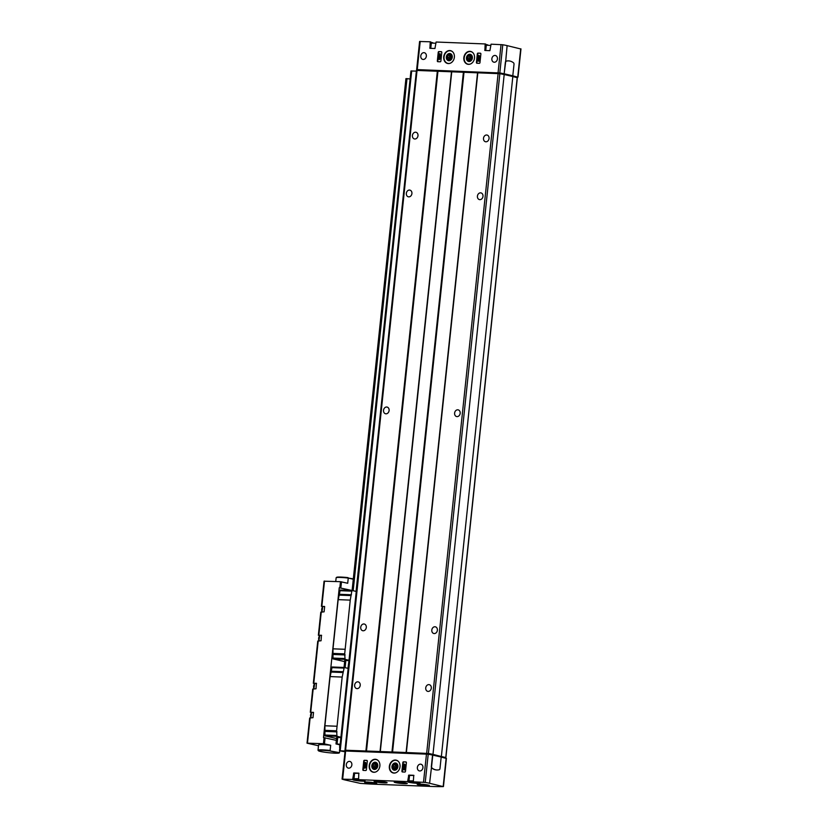 <?xml version="1.0" encoding="UTF-8"?>
<svg xmlns="http://www.w3.org/2000/svg" width="828" height="828" viewBox="0 0 828 828"><rect width="100%" height="100%" fill="white"/><g stroke="black" fill="none" stroke-linecap="round" stroke-linejoin="round"><path stroke-width="1.24" d="M520.698 48.955L507.119 45.623A21.901 1.987 -174 0 0 502.772 44.753L491.066 44.184L489.907 50.674L484.897 50.467L485.146 43.946L436.108 42.021L434.948 48.51L429.939 48.314L430.218 41.793L419.682 41.493M484.732 50.177L485.343 50.322L485.964 44.391L485.353 44.246M429.763 48.024L430.374 48.159L430.995 42.228L430.384 42.093M480.882 53.944A0.735 0.59 -76.9 0 0 480.364 53.199L477.994 53.106A0.735 0.59 -76.9 0 0 477.332 53.81L476.421 62.483A0.735 0.59 -76.9 0 0 476.938 63.228L479.298 63.321A0.735 0.59 -76.9 0 0 479.971 62.628L480.882 53.944M441.79 52.412A0.735 0.59 -76.9 0 0 441.272 51.667L438.902 51.574A0.735 0.59 -76.9 0 0 438.24 52.278L437.329 60.951A0.735 0.59 -76.9 0 0 437.846 61.696L440.217 61.789A0.735 0.59 -76.9 0 0 440.879 61.096L441.79 52.412M449.718 50.549A6.572 5.299 -76.9 0 0 443.777 56.345A6.572 5.299 -76.9 0 0 447.544 63.456A6.572 5.299 -76.9 0 0 454.199 58.26A6.572 5.299 -76.9 0 0 450.525 50.653A6.572 5.299 -76.9 0 0 449.718 50.549M469.859 51.336A6.572 5.299 -76.9 0 0 463.908 57.132A6.572 5.299 -76.9 0 0 467.685 64.242A6.572 5.299 -76.9 0 0 474.34 59.047A6.572 5.299 -76.9 0 0 470.666 51.44A6.572 5.299 -76.9 0 0 469.859 51.336M423.926 52.661A3.436 2.763 -76.9 0 0 420.821 55.683A3.436 2.763 -76.9 0 0 422.787 59.399A3.436 2.763 -76.9 0 0 426.265 56.687A3.436 2.763 -76.9 0 0 424.35 52.713A3.436 2.763 -76.9 0 0 423.926 52.661M494.999 55.445A3.436 2.763 -76.9 0 0 491.894 58.477A3.436 2.763 -76.9 0 0 493.861 62.183A3.436 2.763 -76.9 0 0 497.338 59.471A3.436 2.763 -76.9 0 0 495.423 55.497A3.436 2.763 -76.9 0 0 494.999 55.445M420.21 41.4L417.25 69.604L499.812 72.957A21.901 1.987 -174 0 1 504.149 73.827L505.597 62.39A1.459 0.849 -87.8 0 1 506.343 61.137A21.901 12.793 -87.8 0 1 508.609 60.889A21.901 12.793 -87.8 0 1 513.546 62.825A1.459 0.849 -87.8 0 1 514.002 64.346L512.791 75.803L504.387 73.837M408.504 775.391L409.477 775.267L408.142 781.715A6.138 0.559 -174 0 0 412.623 782.905A6.138 0.559 -174 0 0 419.993 783.195A6.138 0.559 -174 0 0 414.062 781.953L413.327 781.529L413.752 775.298L408.773 775.111L407.614 781.601L358.576 779.676L358.824 773.155L353.815 772.948L352.656 779.438L342.15 779.148A21.901 1.987 -174 0 0 345.007 779.955L360.19 783.35A51.108 4.637 -174 0 0 375.187 784.24L431.336 786.445A51.108 4.637 -174 0 0 443.166 786.6L429.587 783.278A21.901 1.987 -174 0 0 425.24 782.408L413.534 781.829M407.883 781.321L408.494 781.456L407.614 781.601M353.546 773.228L354.508 773.114L353.173 779.562A6.138 0.559 -174 0 0 357.655 780.752A6.138 0.559 -174 0 0 365.034 781.042A6.138 0.559 -174 0 0 359.104 779.8L358.576 779.676M352.914 779.158L353.535 779.303L352.656 779.438M395.401 782.584A6.572 0.6 -174 0 0 402.687 783.567A6.572 0.6 -174 0 0 407.262 783.485A6.572 0.6 -174 0 0 400.793 782.201A6.572 0.6 -174 0 0 394.19 782.108A6.572 0.6 -174 0 0 395.401 782.584M375.26 781.798A6.572 0.6 -174 0 0 382.546 782.781A6.572 0.6 -174 0 0 387.121 782.688A6.572 0.6 -174 0 0 380.652 781.415A6.572 0.6 -174 0 0 374.059 781.321A6.572 0.6 -174 0 0 375.26 781.798M516.982 77.17A51.108 4.637 -174 0 0 517.738 77.159L512.791 75.803M445.195 757.548L432.982 754.36L504.19 74.561A21.901 1.987 -174 0 0 499.853 73.692L416.515 70.421M432.982 754.36L504.19 74.561M441.386 756.326L512.832 76.528L504.428 74.561M517.21 77.677L512.832 76.569M416.36 71.115L410.947 70.98L339.501 750.779L344.945 751.752M432.744 754.349A21.901 1.987 -174 0 0 428.407 753.48L406.227 752.517L477.704 72.709M346.094 750.551A21.901 1.987 -174 0 1 345.069 750.209L406.227 752.517L477.673 72.719M436.853 769.988A21.901 12.793 -87.8 0 1 436.729 769.988L436.967 769.988A21.901 12.793 -87.8 0 0 439.244 769.74A1.459 0.849 -87.8 0 0 439.989 768.487L441.189 757.04L432.547 755.074A21.901 1.987 -174 0 0 428.211 754.204L339.501 750.779M445.412 757.454L432.454 754.422A21.901 1.987 -174 0 0 428.117 753.552L346.197 750.334M428.873 684.611A3.436 2.763 -76.9 0 0 425.768 687.644A3.436 2.763 -76.9 0 0 427.734 691.359A3.436 2.763 -76.9 0 0 431.212 688.648A3.436 2.763 -76.9 0 0 429.297 684.673A3.436 2.763 -76.9 0 0 428.873 684.611M480.561 192.852A3.436 2.763 -76.9 0 0 477.456 195.874A3.436 2.763 -76.9 0 0 479.422 199.589A3.436 2.763 -76.9 0 0 482.9 196.878A3.436 2.763 -76.9 0 0 480.985 192.903A3.436 2.763 -76.9 0 0 480.561 192.852M457.76 409.808A3.436 2.763 -76.9 0 0 454.644 412.83A3.436 2.763 -76.9 0 0 456.621 416.546A3.436 2.763 -76.9 0 0 460.089 413.834A3.436 2.763 -76.9 0 0 458.174 409.86A3.436 2.763 -76.9 0 0 457.76 409.808M434.948 626.765A3.436 2.763 -76.9 0 0 431.843 629.787A3.436 2.763 -76.9 0 0 433.81 633.503A3.436 2.763 -76.9 0 0 437.287 630.791A3.436 2.763 -76.9 0 0 435.373 626.817A3.436 2.763 -76.9 0 0 434.948 626.765M486.636 134.995A3.436 2.763 -76.9 0 0 483.531 138.028A3.436 2.763 -76.9 0 0 485.498 141.733A3.436 2.763 -76.9 0 0 488.975 139.021A3.436 2.763 -76.9 0 0 487.061 135.047A3.436 2.763 -76.9 0 0 486.636 134.995M409.487 190.057A3.436 2.763 -76.9 0 0 406.382 193.09A3.436 2.763 -76.9 0 0 408.349 196.805A3.436 2.763 -76.9 0 0 411.826 194.094A3.436 2.763 -76.9 0 0 409.901 190.119A3.436 2.763 -76.9 0 0 409.487 190.057M386.676 407.014A3.436 2.763 -76.9 0 0 383.571 410.046A3.436 2.763 -76.9 0 0 385.548 413.762A3.436 2.763 -76.9 0 0 389.015 411.05A3.436 2.763 -76.9 0 0 387.1 407.076A3.436 2.763 -76.9 0 0 386.676 407.014M363.875 623.97A3.436 2.763 -76.9 0 0 360.77 627.003A3.436 2.763 -76.9 0 0 362.736 630.719A3.436 2.763 -76.9 0 0 366.214 627.997A3.436 2.763 -76.9 0 0 364.299 624.033A3.436 2.763 -76.9 0 0 363.875 623.97M415.563 132.211A3.436 2.763 -76.9 0 0 412.458 135.233A3.436 2.763 -76.9 0 0 414.424 138.949A3.436 2.763 -76.9 0 0 417.902 136.237A3.436 2.763 -76.9 0 0 415.987 132.263A3.436 2.763 -76.9 0 0 415.563 132.211M357.799 681.827A3.436 2.763 -76.9 0 0 354.694 684.86A3.436 2.763 -76.9 0 0 356.661 688.565A3.436 2.763 -76.9 0 0 360.139 685.853A3.436 2.763 -76.9 0 0 358.224 681.889A3.436 2.763 -76.9 0 0 357.799 681.827M342.067 779.096L345.11 750.944M446.137 758.396L441.189 757.082M436.729 769.988A21.901 12.793 -87.8 0 1 431.802 768.042A1.459 0.849 -87.8 0 1 431.347 766.542L432.547 755.074M436.967 769.988A21.901 12.793 -87.8 0 1 432.04 768.053A1.459 0.849 -87.8 0 1 431.585 766.531L432.785 755.084M366.39 769.812L367.301 761.139A0.735 0.59 103.1 0 0 366.783 760.383L364.413 760.29A0.735 0.59 103.1 0 0 363.751 760.994L362.84 769.678A0.735 0.59 103.1 0 0 363.357 770.423L365.728 770.516A0.735 0.59 103.1 0 0 366.39 769.812M405.482 771.344L406.393 762.671A0.735 0.59 103.1 0 0 405.875 761.926L403.505 761.832A0.735 0.59 103.1 0 0 402.843 762.526L401.932 771.21A0.735 0.59 103.1 0 0 402.449 771.955L404.809 772.048A0.735 0.59 103.1 0 0 405.482 771.344M394.004 773.073A6.572 5.299 103.1 0 1 393.186 772.969A6.572 5.299 103.1 0 1 389.419 765.859A6.572 5.299 103.1 0 1 395.37 760.052A6.572 5.299 103.1 0 1 396.177 760.166A6.572 5.299 103.1 0 1 399.945 767.277A6.572 5.299 103.1 0 1 394.004 773.073M373.863 772.286A6.572 5.299 103.1 0 1 373.055 772.172A6.572 5.299 103.1 0 1 369.288 765.062A6.572 5.299 103.1 0 1 375.229 759.266A6.572 5.299 103.1 0 1 376.036 759.38A6.572 5.299 103.1 0 1 379.804 766.49A6.572 5.299 103.1 0 1 373.863 772.286M419.796 770.961A3.436 2.763 103.1 0 1 419.372 770.909A3.436 2.763 103.1 0 1 417.405 767.194A3.436 2.763 103.1 0 1 420.51 764.161A3.436 2.763 103.1 0 1 420.934 764.223A3.436 2.763 103.1 0 1 422.901 767.939A3.436 2.763 103.1 0 1 419.796 770.961M348.723 768.177A3.436 2.763 103.1 0 1 348.298 768.115A3.436 2.763 103.1 0 1 346.332 764.41A3.436 2.763 103.1 0 1 349.437 761.377A3.436 2.763 103.1 0 1 349.861 761.439A3.436 2.763 103.1 0 1 351.828 765.144A3.436 2.763 103.1 0 1 348.723 768.177M516.724 77.035L503.983 73.899A21.901 1.987 -174 0 0 499.636 73.03L417.726 69.821M417.25 69.604L416.712 69.697A21.901 1.987 -174 0 0 417.622 69.997M508.495 60.879A21.901 12.793 92.2 0 0 508.382 60.879A21.901 12.793 92.2 0 0 506.105 61.137A1.459 0.849 92.2 0 0 505.359 62.359L504.149 73.827M373.966 769.388L373.956 769.388A3.654 2.95 -76.9 0 0 377.671 766.5A3.654 2.95 -76.9 0 0 375.622 762.277A3.654 2.95 -76.9 0 0 371.917 765.165A3.654 2.95 -76.9 0 0 373.956 769.388A3.654 2.95 -76.9 0 0 374.401 769.45A3.654 2.95 -76.9 0 0 377.713 766.221A3.654 2.95 -76.9 0 0 375.612 762.277L375.633 762.277M468.596 61.458L468.586 61.458A3.654 2.95 -76.9 0 0 472.291 58.571A3.654 2.95 -76.9 0 0 470.252 54.348A3.654 2.95 -76.9 0 0 466.547 57.225A3.654 2.95 -76.9 0 0 468.586 61.458A3.654 2.95 -76.9 0 0 469.031 61.52A3.654 2.95 -76.9 0 0 472.333 58.291A3.654 2.95 -76.9 0 0 470.242 54.348L470.242 54.348M448.455 60.672L448.445 60.661A3.654 2.95 -76.9 0 0 452.16 57.784A3.654 2.95 -76.9 0 0 450.111 53.551A3.654 2.95 -76.9 0 0 446.406 56.439A3.654 2.95 -76.9 0 0 448.445 60.661A3.654 2.95 -76.9 0 0 448.89 60.723A3.654 2.95 -76.9 0 0 452.202 57.505A3.654 2.95 -76.9 0 0 450.101 53.551L450.101 53.551M394.107 770.185L394.097 770.175A3.654 2.95 -76.9 0 0 397.802 767.297A3.654 2.95 -76.9 0 0 395.763 763.064L395.753 763.064A3.654 2.95 -76.9 0 0 392.058 765.952A3.654 2.95 -76.9 0 0 394.097 770.175A3.654 2.95 -76.9 0 0 394.542 770.237A3.654 2.95 -76.9 0 0 397.844 767.018A3.654 2.95 -76.9 0 0 395.753 763.064M383.467 782.346L377.703 781.746L382.277 782.398L384.202 781.88M377.082 781.135L377.703 781.746M397.212 781.922L404.343 782.677M358.979 773.3L354.581 773.3L354.001 778.724L360.377 780.173L355.202 779.469L358.4 779.117M413.938 775.453L409.539 775.453L408.97 780.876L415.335 782.325L410.16 781.622L413.358 781.28M360.025 779.904L357.003 779.541L358.369 779.345M414.983 782.056L411.961 781.694L413.338 781.497M424.309 784.458L422.373 784.261M371.71 782.398L369.785 782.191M340.194 744.113L340.898 737.458M410.129 78.784L356.081 591.399M347.988 668.351L348.981 660.516M337.068 743.989L336.178 743.958L336.882 737.303L337.762 737.334L337.068 743.989L340.173 744.289M345.09 667.668L345.856 660.392L348.795 660.703M353.173 590.726L406.993 78.66L409.932 78.97M406.993 78.66L405.927 78.639L352.21 590.519L340.194 590.043L338.248 599.648M336.178 743.958L340.111 744.941M438.002 61.707A0.735 0.59 103.1 0 1 437.743 61.055L438.084 57.877M438.219 56.573L438.664 52.371A0.735 0.59 103.1 0 1 439.326 51.667L441.541 51.76M439.782 57.929L440.993 56.666L440.858 57.898L439.254 59.575L438.012 57.784L438.147 56.552L439.078 57.898L439.513 53.779L440.217 53.799L439.782 57.929M440.217 53.799L440.268 57.422M438.147 56.552L439.119 57.453M441.2 58.084L439.254 59.575M402.605 771.955A0.735 0.59 103.1 0 1 402.346 771.303L402.801 766.966M402.946 765.641L403.257 762.629A0.735 0.59 103.1 0 1 403.929 761.926L406.144 762.019M405.927 767.142L404.468 764.047L402.863 765.724L402.729 766.956L403.94 765.693L403.505 769.812L404.209 769.843L404.644 765.724L405.575 767.059M404.468 764.047L406.062 765.838M403.867 766.293L402.729 766.956M405.016 766.262L404.633 769.947L403.505 769.812M363.513 770.423A0.735 0.59 103.1 0 1 363.254 769.771L363.595 766.593M363.73 765.3L364.165 761.098A0.735 0.59 103.1 0 1 364.837 760.394L367.052 760.477M366.845 765.476L365.293 766.645L365.728 762.526L365.024 762.495L364.589 766.625L363.658 765.279L363.523 766.5L364.765 768.301L366.504 765.393M365.728 762.526L365.779 766.138M363.658 765.279L364.63 766.179M366.711 766.8L364.765 768.301M477.094 63.238A0.735 0.59 103.1 0 1 476.835 62.586L477.29 58.25M477.435 56.915L477.746 53.903A0.735 0.59 103.1 0 1 478.418 53.209L480.633 53.292M480.199 57.111L480.064 58.343L479.133 56.997L478.698 61.127L477.994 61.096L478.429 56.966L477.218 58.229L477.352 57.008L478.957 55.321L480.54 57.194M478.957 55.321L480.55 57.122M478.356 57.577L477.218 58.229M479.505 57.536L479.122 61.22L477.994 61.096M349.002 660.289L345.09 659.367L344.686 653.872L350.244 600.114L351.828 591.151L352.283 590.519L356.247 591.44M344.655 661.613L333.011 658.902L332.991 648.821L338.166 599.638L350.244 600.114M340.919 737.23L337.006 736.32L336.592 730.813L342.161 677.066L344.241 667.471L344.862 660.402M344.965 660.351L345.856 660.392M337.762 737.334L340.712 737.644M336.561 738.566L324.918 735.844L324.907 725.763L330.072 676.59L342.161 677.066M344.241 667.471L348.153 668.382M321.471 635.273L318.366 635.283L320.798 612.14L324.1 611.84L324.648 606.634L321.409 606.355L324.048 581.194L340.474 581.691L347.708 583.264L348.257 578.058L353.308 579.238M324.638 606.489L321.44 606.365M316.348 683.276L313.315 683.307L317.755 641.069L321.057 640.769L321.44 635.262M318.366 635.283L321.595 635.418M313.501 712.37L310.314 712.246L312.715 689.093L316.017 688.782L316.389 683.286M313.315 683.307L316.544 683.442M318.449 750.758A10.516 0.952 6 0 1 329.854 750.913L339.014 753.056A10.516 0.952 6 0 1 328.023 752.631A10.516 0.952 6 0 1 318.449 750.758L318.055 750.282A10.95 0.994 6 0 1 318.024 750.189A10.95 0.994 6 0 1 330.134 750.468L330.682 745.262L323.448 743.679L307.022 743.182L309.672 718.021L312.974 717.71L313.522 712.504L310.283 712.235M336.375 740.367L323.489 737.582L339.242 587.745L352.097 590.509L405.927 78.639M307.022 743.182L318.49 745.749M339.584 747.332L339.842 744.879M329.854 750.913L339.532 752.662L339.718 750.882M318.024 750.189L318.563 744.972A10.95 0.994 6 0 1 330.682 745.262M330.165 676.59L332.111 666.995L344.148 667.471L344.862 660.351M339.242 587.745L350.906 590.467M345.131 654.938L333.042 654.462M344.686 653.872L332.597 653.395M345.162 649.307L333.073 648.841M345.079 649.287L332.991 648.821M350.803 595.58L338.724 595.104M351.455 594.763L339.366 594.287M337.037 731.88L324.959 731.403M336.592 730.813L324.514 730.337M337.068 726.26L324.99 725.783M336.986 726.239L324.907 725.763M342.72 672.522L330.641 672.046M343.361 671.715L331.283 671.239M335.754 581.504L336.137 577.778A10.95 0.994 6 0 1 336.199 577.696A10.95 0.994 6 0 1 348.257 578.058L353.349 578.865M336.199 577.696L336.675 577.302A10.516 0.952 6 0 1 348.06 577.634M339.532 752.662L339.014 753.056M449.697 58.891A2.111 1.697 -76.9 0 0 448.372 55.217A2.111 1.697 -76.9 0 0 449.697 58.891L450.742 57.122L450.08 55.279L448.372 55.217L447.327 56.987L447.989 58.829L449.697 58.891M448.735 59.958A2.939 2.37 -76.9 0 0 451.25 55.683A2.939 2.37 -76.9 0 0 447.13 55.517A2.939 2.37 -76.9 0 0 448.735 59.958M449.676 59.223L447.989 58.829M449.552 58.891L449.004 57.38L447.327 56.987M449.004 57.38L450.049 55.6L448.372 55.217M375.208 767.618A2.111 1.697 -76.9 0 0 373.883 763.933A2.111 1.697 -76.9 0 0 375.208 767.618L376.254 765.838L375.591 764.006L373.883 763.933L372.838 765.714L373.5 767.546L375.208 767.618M374.246 768.684A2.939 2.37 -76.9 0 0 376.761 764.399A2.939 2.37 -76.9 0 0 372.641 764.244A2.939 2.37 -76.9 0 0 374.246 768.684M375.187 767.939L373.5 767.546M375.063 767.618L374.515 766.097L372.838 765.714M374.515 766.097L375.56 764.327L373.883 763.933M469.838 59.688A2.111 1.697 -76.9 0 0 468.513 56.004A2.111 1.697 -76.9 0 0 469.838 59.688L470.884 57.908L470.221 56.066L468.513 56.004L467.468 57.774L468.13 59.616L469.838 59.688M468.865 60.755A2.939 2.37 -76.9 0 0 471.391 56.47A2.939 2.37 -76.9 0 0 467.261 56.314A2.939 2.37 -76.9 0 0 468.865 60.755M469.807 60.009L468.13 59.616M469.693 59.688L469.145 58.167L467.468 57.774M469.145 58.167L470.19 56.397L468.513 56.004M395.349 768.405A2.111 1.697 -76.9 0 0 394.024 764.72A2.111 1.697 -76.9 0 0 395.349 768.405L396.395 766.635L395.732 764.793L394.024 764.72L392.979 766.5L393.642 768.343L395.349 768.405M394.376 769.471A2.939 2.37 -76.9 0 0 396.902 765.196A2.939 2.37 -76.9 0 0 392.772 765.031A2.939 2.37 -76.9 0 0 394.376 769.471M395.318 768.736L393.642 768.343M395.204 768.405L394.656 766.894L392.979 766.5M394.656 766.894L395.701 765.113L394.024 764.72M382.495 782.284L378.903 781.715M486.916 45.24L490.704 45.405M431.957 43.087L435.735 43.242M487.806 44.909A6.138 0.559 6 0 1 485.953 44.515L487.816 44.909M432.837 42.756A6.138 0.559 6 0 1 430.984 42.352L432.847 42.756M501.043 44.567L498.073 72.771M418.285 784.706A6.138 0.559 -174 0 0 428.8 785.71A6.138 0.559 -174 0 0 422.694 784.282A6.138 0.559 -174 0 0 418.285 784.706M365.686 782.646A6.138 0.559 -174 0 0 376.212 783.65A6.138 0.559 -174 0 0 370.095 782.222A6.138 0.559 -174 0 0 365.686 782.646M428.407 753.48L499.853 73.692M426.668 753.294L498.114 73.506M406.372 752.497L477.818 72.709M406.103 752.528L477.559 72.729M392.565 751.99L464.011 72.202M392.348 751.969L463.794 72.181M392.182 751.959L463.628 72.16M391.965 751.938L463.411 72.139M380.311 751.482L451.757 71.684M380.197 751.482L451.643 71.684M380.166 751.493L451.612 71.705M380.042 751.503L451.498 71.705M366.504 750.965L437.95 71.177M366.286 750.955L437.733 71.156M366.121 750.934L437.567 71.136M365.904 750.913L437.35 71.115M345.607 750.116L417.053 70.318M340.225 750.727L411.682 70.929M445.774 757.392L517.221 77.594M432.392 755.032L432.454 754.422M445.143 758.003L445.205 757.392M346.663 750.882L346.735 750.24M426.306 754.008L426.379 753.366M428.045 754.173L428.117 753.552M429.587 783.278L431.585 766.531M443.177 786.445L446.137 758.241M342.678 779.044L345.649 750.841M423.512 782.222L426.472 754.018M425.24 782.408L428.211 754.204M516.734 76.88L516.672 77.47M503.983 73.899L503.921 74.489M418.264 69.728L418.192 70.37M497.897 72.854L497.835 73.495M499.636 73.03L499.574 73.64M507.119 45.623L505.597 62.39M502.772 44.753L499.812 72.957M520.708 48.8L517.738 77.004M376.119 759.4A6.572 5.299 -76.9 0 0 375.394 759.307A6.572 5.299 -76.9 0 0 369.464 765.051A6.572 5.299 -76.9 0 0 373.138 772.193M378.313 760.715A6.427 5.185 -76.9 0 0 375.467 759.473A6.427 5.185 -76.9 0 0 369.547 766.573A6.427 5.185 -76.9 0 0 375.684 771.986M472.943 52.785A6.427 5.185 -76.9 0 0 470.097 51.543A6.427 5.185 -76.9 0 0 464.177 58.643A6.427 5.185 -76.9 0 0 470.314 64.046M470.749 51.46A6.572 5.299 -76.9 0 0 470.025 51.377A6.572 5.299 -76.9 0 0 464.094 57.122A6.572 5.299 -76.9 0 0 467.768 64.263M452.802 51.988A6.427 5.185 -76.9 0 0 449.956 50.746A6.427 5.185 -76.9 0 0 444.036 57.846A6.427 5.185 -76.9 0 0 450.173 63.259M450.618 50.674A6.572 5.299 -76.9 0 0 449.883 50.58A6.572 5.299 -76.9 0 0 443.953 56.335A6.572 5.299 -76.9 0 0 447.627 63.477M396.26 760.187A6.572 5.299 -76.9 0 0 395.536 760.094A6.572 5.299 -76.9 0 0 389.595 765.848A6.572 5.299 -76.9 0 0 393.279 772.979M398.444 761.501A6.427 5.185 -76.9 0 0 395.608 760.259A6.427 5.185 -76.9 0 0 389.677 767.359A6.427 5.185 -76.9 0 0 395.815 772.772M374.618 781.135A6.427 0.58 -174 0 0 375.426 781.363A6.427 0.58 -174 0 0 377.837 781.808M383.333 782.388A6.427 0.58 -174 0 0 386.614 782.398M374.266 781.197A6.572 0.6 -174 0 0 375.291 781.508A6.572 0.6 -174 0 0 381.791 782.429A6.572 0.6 -174 0 0 386.945 782.522M394.749 781.932A6.427 0.58 -174 0 0 395.556 782.16A6.427 0.58 -174 0 0 401.59 783.029A6.427 0.58 -174 0 0 406.755 783.195M394.407 781.984A6.572 0.6 -174 0 0 395.432 782.294A6.572 0.6 -174 0 0 401.932 783.216A6.572 0.6 -174 0 0 407.076 783.319M354.332 773.145L353.815 772.948M409.301 775.298L408.773 775.111M353.287 779.552A5.837 0.528 -174 0 0 358.938 780.576A5.837 0.528 -174 0 0 364.693 780.752M408.256 781.704A5.837 0.528 -174 0 0 413.907 782.729A5.837 0.528 -174 0 0 419.661 782.905M364.982 782.056A5.837 0.528 -174 0 0 365.955 782.367A5.837 0.528 -174 0 0 371.886 783.195A5.837 0.528 -174 0 0 376.378 783.247M417.581 784.116A5.837 0.528 -174 0 0 418.554 784.426A5.837 0.528 -174 0 0 424.474 785.255A5.837 0.528 -174 0 0 428.976 785.317M358.441 778.724L354.001 778.724M413.4 780.887L408.97 780.876M426.917 784.84L419.692 784.075L426.896 784.83M367.125 782.015L374.297 782.77L367.104 782.015M431.833 42.818A5.837 0.528 6 0 1 430.964 42.58M486.792 44.971A5.837 0.528 6 0 1 485.932 44.733M352.304 590.519L406.103 78.619M336.075 743.958L336.779 737.303M345.09 659.367L333.011 658.902M337.006 736.32L324.918 735.844M318.821 635.159L321.254 612.016M313.771 683.172L318.211 640.944M310.738 712.101L313.17 688.958M307.478 743.058L310.127 717.886M323.448 743.679L324.079 737.613M339.832 587.766L340.474 581.691M321.864 606.231L324.504 581.059M307.302 743.068L309.951 717.897M321.688 606.241L324.328 581.07M318.645 635.169L321.078 612.027M313.595 683.183L318.035 640.955M310.562 712.111L312.994 688.968M324.462 743.803L325.094 737.727M340.846 587.89L341.488 581.815M322.444 607.1A3.581 2.091 -87.8 0 0 322.082 612.047A4.016 2.349 -87.8 0 1 322.93 606.427M319.08 640.975A4.016 2.349 -87.8 0 1 319.887 635.355M319.049 640.975A3.581 2.091 -87.8 0 1 319.411 636.028M314.361 684.042A3.581 2.091 -87.8 0 0 313.998 689A4.016 2.349 -87.8 0 1 314.837 683.369M311.318 712.97A3.581 2.091 -87.8 0 0 310.955 717.928A4.016 2.349 -87.8 0 1 311.804 712.297M344.748 658.55L332.67 658.074M351.828 591.151L339.749 590.674M336.665 735.502L324.576 735.026M343.744 668.092L331.666 667.627M485.715 44.081L485.177 43.956M430.757 41.917L430.218 41.793M419.775 782.822L413.503 781.829M359.073 779.79L358.534 779.665M344.997 750.158L416.443 70.37M445.909 757.444L517.355 77.646M445.412 758.075L445.474 757.506M346.063 750.861L346.125 750.282M443.446 786.548L446.406 758.345M517.003 76.983L516.941 77.532M417.643 69.769L417.591 70.339M419.599 41.441L416.639 69.645M520.978 48.904L518.007 77.107M359.083 779.8L364.817 780.659M376.502 783.164L364.889 781.942M429.101 785.223L417.478 784.002M430.767 48.345L431.305 43.242M485.736 50.508L486.274 45.395M335.992 743.968L336.696 737.313M344.034 667.461L344.779 660.371M321.957 612.047L322.806 606.417M318.915 640.975L319.763 635.345M313.874 688.989L314.723 683.369M310.831 717.917L311.68 712.297M352.283 590.519L340.194 590.043M344.189 667.461L332.111 666.995"/></g></svg>
